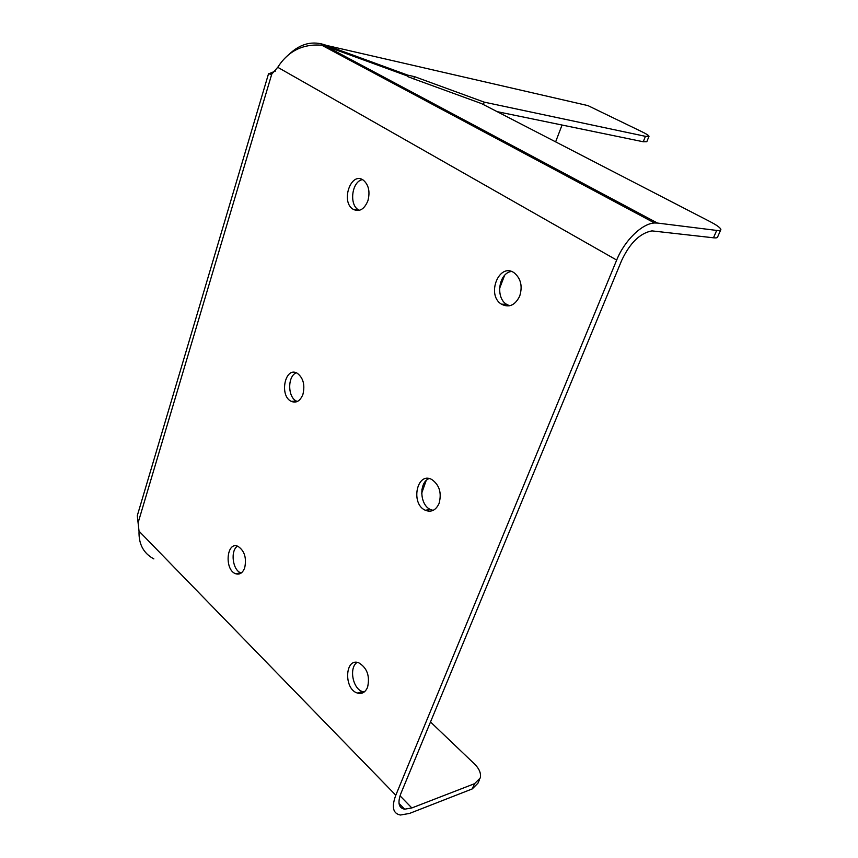 <?xml version="1.0" encoding="UTF-8"?>
<svg xmlns="http://www.w3.org/2000/svg" width="858" height="858" viewBox="0 0 858 858"><rect width="100%" height="100%" fill="white"/><g stroke="black" fill="none" stroke-linecap="round" stroke-linejoin="round"><path stroke-width="1.29" d="M657.475 223.059L654.536 222.983C642.084 223.445 624.495 240.53 616.677 260.071L277.735 67.299C288.095 51.115 302.756 43.747 321.707 45.195L325.729 46.128L657.475 223.059L716.698 230.427C719.508 230.759 720.892 230.459 720.881 229.536C720.527 227.853 716.913 225.204 710.027 221.611L481.51 103.582L413.835 78.915M413.878 78.872L407.4 76.501L407.84 75.161L414.511 76.641L484.223 102.134L483.365 104.537M325.729 46.128L407.561 76.03M716.698 230.427L713.481 237.795C716.28 238.106 717.685 237.784 717.674 236.84L720.623 230.126M713.481 237.795L651.941 230.888C639.993 233.119 629.901 242.986 621.653 260.478L400.954 793.318C397.415 802.745 398.648 808.032 404.633 809.191L411.84 807.946L474.549 783.686L472.254 788.92L477.96 783.182L479.418 779.847M616.677 260.071L395.806 795.227C391.42 806.981 392.953 813.588 400.407 815.025L409.534 813.427L472.254 788.92M414.511 76.641L413.728 78.947M580.651 103.925L587.912 105.598L641.988 131.778C646.514 133.987 648.852 135.5 649.002 136.315L645.441 136.336L643.232 141.763L497.136 111.647M645.441 136.336L484.223 102.134M407.84 75.161L326.415 45.399C312.998 40.38 300.547 43.372 289.06 54.376M326.147 46.289L326.415 45.399L587.912 105.598M302.928 394.348C300.225 401.029 296.332 403.367 291.259 401.362C279 395.817 285.092 366.098 297.125 373.166C303.228 377.756 305.158 384.813 302.928 394.348M296.31 372.79C287.409 376.115 287.559 397.233 296.503 401.126L297.34 401.49M439.071 503.431C435.875 510.306 431.274 512.58 425.268 510.253C410.221 503.753 416.977 471.256 431.767 479.483C439.425 484.931 441.859 492.91 439.071 503.431M429.129 478.56C418.747 482.432 419.712 505.04 430.448 509.523L433.129 510.381M367.567 687.279C365.315 692.385 361.915 694.315 357.368 693.05C343.5 689.028 344.937 657.164 358.773 662.816C367.149 667.932 370.077 676.083 367.567 687.279M357.1 662.397C348.777 667.663 352.713 688.91 362.559 691.612L364.221 691.988M244.702 567.814C242.696 572.994 239.682 574.967 235.65 573.734C224.185 569.937 226.501 541.055 237.891 546.299C244.476 550.675 246.75 557.85 244.702 567.814M237.494 546.149C230.137 550.611 232.582 570.27 240.841 572.865L241.237 573.005M367.878 200.847C364.21 209.481 359.277 212.28 353.056 209.245C340.369 201.716 351.061 170.999 363.342 180.169C368.736 184.888 370.248 191.784 367.878 200.847M362.441 179.622C351.941 181.36 348.863 204.343 358.333 209.802L359.288 210.349M519.723 296.064C515.143 305.33 509.041 308.033 501.415 304.161C485.875 294.798 499.345 261.744 514.36 272.973C520.892 278.614 522.683 286.315 519.723 296.064M511.389 271.471C498.755 273.123 495.205 297.672 506.563 304.333L509.641 305.78M643.232 141.763L646.814 141.709L648.938 136.497M430.501 721.975L474.335 763.813C479.332 768.747 481.295 773.476 480.233 777.991L474.549 783.686M421.664 493.307L426.126 480.641M153.861 558.912C143.522 553.356 138.578 544.111 139.039 531.188L395.806 795.227M277.735 67.299L271.772 74.088L268.479 73.938L275.6 70.978M562.054 125.032L555.619 141.86M547.082 164.189L546.643 165.347M504.568 275.429L499.528 288.599M268.479 73.938L137.291 515.679L139.039 531.188M421.9 489.628L422.726 489.532M400.032 795.827L411.84 807.946M271.772 74.088L138.395 521.793M291.259 401.362L296.503 401.126M425.268 510.253L430.448 509.523M357.368 693.05L362.559 691.612M235.65 573.734L240.841 572.865M353.056 209.245L358.333 209.802M501.415 304.161L506.563 304.333M399.013 803.399L404.633 809.191M654.536 222.983L321.707 45.184M268.865 73.606L270.527 74.271"/></g></svg>
